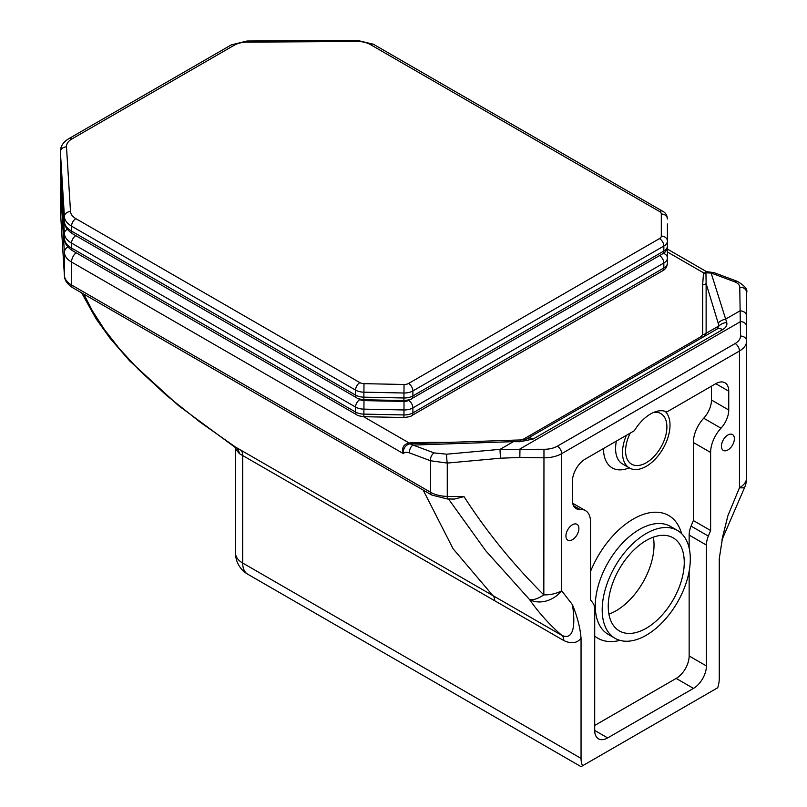 <?xml version="1.0" encoding="UTF-8"?>
<svg xmlns="http://www.w3.org/2000/svg" width="807" height="807" viewBox="0 0 807 807"><rect width="100%" height="100%" fill="white"/><g stroke="black" fill="none" stroke-linecap="round" stroke-linejoin="round"><path stroke-width="1.21" d="M703.563 336.832A4.882 2.825 60 0 1 701.152 336.569L522.179 439.896M703.654 336.781L706.125 333.291A4.882 3.995 0 0 1 702.665 334.461L701.152 336.569M667.419 251.976L703.724 272.937A4.882 3.803 -151 0 0 705.984 272.857L707.194 271.737L706.508 271.656L703.452 273.704A4.882 3.974 9.7 0 0 705.943 273.28L706.125 283.539L719.007 325.846L706.125 333.291L706.125 283.539A4.882 3.995 0 0 1 702.665 284.71L702.665 334.461M448.379 442.387L429.556 442.387L429.556 443.033M429.556 442.387L410.481 442.841L410.723 443.719L514.493 440.128A12.216 2.381 88 0 0 514.503 440.128A12.216 2.381 88 0 0 513.413 441.651L520.122 441.722L533.145 439.018L722.679 329.589C726.088 327.561 727.43 325.181 726.714 322.447L711.128 273.018L734.4 281.704C737.891 283.065 739.686 284.942 739.767 287.322L740.513 336.055A18.329 10.582 180 0 1 735.147 343.53L557.355 446.18A6.113 3.531 60 0 1 561.672 453.655L739.464 351.015A6.113 3.531 -120 0 0 735.147 343.53M707.194 271.727L714.013 272.645A6.113 4.085 110.5 0 0 711.128 273.018L705.984 272.857M409.885 443.8A4.882 1.21 79.5 0 1 409.159 442.993C403.389 444.344 401.483 447.895 403.439 453.655C403.016 448.521 405.164 445.232 409.885 443.8L413.103 445.071A6.113 4.085 110.5 0 0 409.542 452.919L430.565 460.757L447.27 463.067L500.723 458.194L519.829 457.468L543.827 457.791A24.432 14.102 0 0 0 561.672 453.655L561.672 590.764A24.432 19.287 144.6 0 1 529.463 599.45A24.432 10.481 -45.5 0 0 543.827 594.89C513.091 564.355 486.49 531.591 464.025 496.618L454.361 499.069L447.33 498.968L447.27 496.386A24.432 14.102 180 0 1 430.565 492.26L430.565 460.757A6.113 4.085 110.5 0 1 434.136 452.919L413.103 445.071L513.413 441.651L500.108 449.328A6.113 0.565 84.8 0 0 500.723 458.194M718.321 322.871A12.216 10.763 -17.2 0 1 725.453 319.229L739.767 310.967A6.113 5.387 180 0 1 746.626 316.314L746.626 292.659A6.113 5.387 180 0 0 739.767 287.322M726.714 322.447A12.216 10.491 -9.3 0 0 719.007 325.846L716.868 329.155A12.216 7.051 60 0 1 722.679 329.589M721.952 539.913L744.922 486.742A24.432 24.432 0 0 0 746.626 477.784L746.626 326.613A6.113 4.983 180 0 0 740.513 321.62L519.97 448.954L519.829 457.468M746.626 326.613L746.626 316.314M557.355 446.18A18.329 10.582 180 0 1 543.968 449.277L500.108 449.328L446.664 454.19A6.113 0.565 84.8 0 0 447.27 463.067L447.27 496.386L464.025 496.618M714.013 272.645L737.285 281.33A6.113 4.085 110.5 0 0 734.4 281.704M746.626 326.492L746.626 292.659C747.867 289.491 744.75 285.718 737.285 281.33M235.523 447.3L235.705 449.136L239.407 453.655L563.77 640.536C571.225 644.087 576.985 643.32 581.05 638.226C580.193 627.745 577.318 616.558 572.415 604.665C575.058 621.057 575.098 641.262 561.843 635.371L234.655 446.574M581.05 638.226L581.05 758.388L242.675 563.024A24.432 14.102 120 0 0 247.739 574.211L581.05 766.65L582.604 765.752A24.432 14.102 -60 0 1 581.05 758.388M722.053 539.459L727.904 515.713L722.749 536.413L719.259 558.656L719.259 678.596A24.432 14.102 -60 0 1 717.705 687.756L582.604 765.752M715.789 383.698L728.751 391.173A18.329 10.582 120 0 0 724.958 382.79A18.329 10.582 120 0 0 715.789 383.698L666.794 411.984A33.591 19.398 -60 0 0 634.352 430.716L585.347 459.001A18.329 10.582 120 0 0 572.395 481.446L572.385 500.269A18.329 10.582 120 0 0 576.188 508.652A18.329 10.582 120 0 0 580.162 509.489A24.432 14.102 120 0 1 585.458 510.609A24.432 14.102 120 0 1 590.512 521.796L590.512 599.863L592.782 602.809A18.329 10.582 -60 0 1 594.719 609.547L594.709 730.436A18.329 10.582 120 0 0 598.512 738.829A18.329 10.582 120 0 0 607.671 737.921L594.709 730.436M728.751 391.173L728.751 409.996L711.471 400.02L711.471 386.19M689.148 548.024L689.148 535.081A18.329 10.582 -60 0 1 691.074 526.114L693.344 520.545L693.344 442.478A24.432 14.102 -60 0 1 703.704 418.218L720.984 428.194A18.329 10.582 120 0 0 728.751 409.996M720.984 428.194A24.432 14.102 120 0 0 710.624 452.455L710.624 530.522L708.354 536.09L691.074 526.114M689.148 535.081L706.418 545.058A18.329 10.582 -60 0 1 708.354 536.09M706.418 545.058L706.418 665.946L689.148 655.97L689.148 571.205M594.709 725.453L676.185 678.415L693.465 688.391A18.329 10.582 120 0 0 706.418 665.946M693.465 688.391L607.671 737.921M572.415 539.722A9.159 5.286 -60 0 1 567.835 540.176A9.159 5.286 -60 0 1 567.835 529.604A9.159 5.286 -60 0 1 576.995 524.308A9.159 5.286 -60 0 1 578.397 531.652A9.159 5.286 -60 0 1 572.415 539.722M727.904 449.953A9.159 5.286 -60 0 1 723.324 450.407A9.159 5.286 -60 0 1 723.324 439.835A9.159 5.286 -60 0 1 732.484 434.539A9.159 5.286 -60 0 1 733.886 441.883A9.159 5.286 -60 0 1 727.904 449.953M514.503 440.128L520.808 439.956A12.216 1.412 88.9 0 0 520.808 439.956C523.804 439.886 525.982 439.432 527.324 438.584L716.868 329.155L527.324 438.584A12.216 7.051 60 0 1 533.145 439.018M520.808 439.956A12.216 1.412 88.9 0 0 520.122 441.722M235.705 449.136A12.216 9.371 169.1 0 0 235.573 447.714L178.65 405.719L129.665 360.921L109.934 338.103L95.912 318.543L81.668 292.891M239.407 453.655A12.216 9.896 116.8 0 0 235.836 447.3L199.975 422.051L166.817 395.642L138.562 369.525L119.799 349.209L104.486 329.639L92.169 310.453L83.857 294.152M744.922 486.742A24.432 4.993 -158.5 0 1 739.464 487.751L727.904 515.713M588.202 762.514L581.05 766.65L257.857 580.062A24.432 15.182 120 0 1 257.786 580.011M240.748 449.993A12.216 7.051 120 0 1 242.675 455.158L242.675 563.024A24.432 14.102 180 0 1 235.523 553.057L235.523 447.572L235.523 553.057A24.432 24.432 0 0 0 247.739 574.211L257.857 580.062A24.432 14.102 120 0 0 257.917 580.092M676.185 678.415A18.329 10.582 120 0 0 689.148 655.97M703.704 418.218A18.329 10.582 120 0 0 711.471 400.02M646.246 635.25A62.3 35.972 -60 0 1 615.095 638.327A62.3 35.972 -60 0 1 615.095 566.393A62.3 35.972 -60 0 1 677.396 530.421A62.3 35.972 -60 0 1 686.949 580.344A62.3 35.972 -60 0 1 646.246 635.25M653.841 412.327A29.213 16.866 -60 0 1 660.358 413.325A29.213 16.866 -60 0 1 660.852 413.598A29.213 16.866 -60 0 1 660.852 447.33A29.213 16.866 -60 0 1 631.649 464.196A29.213 16.866 -60 0 1 630.227 433.097M646.246 628.26A53.756 31.029 120 0 0 681.36 580.899A53.756 31.029 120 0 0 673.129 537.825A53.756 31.029 120 0 0 619.373 568.854A53.756 31.029 120 0 0 619.373 630.923A53.756 31.029 120 0 0 646.246 628.26M665.069 411.288A33.591 19.398 -60 0 1 661.932 450.447A33.591 19.398 -60 0 1 629.45 467.989A33.591 19.398 -60 0 1 626.393 435.306M710.624 530.522L693.344 520.545M608.912 614.137A53.756 31.029 120 0 0 616.013 610.808A53.756 31.029 120 0 0 653.357 537.159M448.521 498.988L485.774 550.808L529.463 599.45C538.965 612.997 549.759 624.971 561.843 635.371A12.216 7.051 120 0 1 563.77 640.536M494.671 600.64A12.216 7.051 120 0 0 492.744 595.475L453.08 548.75L423.171 490.061M667.419 240.93L667.419 263.021L667.419 240.93A6.113 4.983 180 0 0 667.419 240.93L667.419 235.947A6.113 4.983 0 0 1 667.419 235.947L667.419 235.947A12.216 7.051 0 0 0 667.419 235.937L667.419 263.021A12.216 7.051 180 0 1 663.838 268.005L412.891 412.881A12.216 7.051 180 0 1 403.813 414.939L363.765 414.112A12.216 7.051 180 0 1 355.564 412.054L71.541 248.072A6.113 3.531 120 0 0 72.812 250.876L356.825 414.848A6.113 3.531 -60 0 1 355.564 412.054L355.564 407.061A12.216 7.051 0 0 0 363.765 409.129L403.813 409.956A12.216 7.051 0 0 0 412.891 407.898L663.838 263.021A12.216 7.051 0 0 0 667.419 258.028A6.113 4.983 0 0 0 663.374 253.337M667.419 223.973L667.419 246.064L667.419 223.973A6.113 4.983 180 0 0 667.419 223.973L667.419 246.064A12.216 7.051 180 0 1 663.838 251.048L412.891 395.924A12.216 7.051 180 0 1 403.813 397.982L363.765 397.155A12.216 7.051 180 0 1 355.564 395.097L71.541 231.115A6.113 3.531 120 0 0 72.812 233.919L356.825 397.891A6.113 3.531 -60 0 1 355.564 395.097L355.564 390.104A12.216 7.051 0 0 0 363.765 392.172L403.813 392.999A12.216 7.051 0 0 0 412.891 390.941L663.838 246.064A12.216 7.051 0 0 0 667.419 241.071A6.113 4.983 0 0 0 661.306 236.088A6.113 3.531 180 0 1 659.521 238.579A6.113 3.531 60 0 1 663.838 246.064L663.838 251.048A6.113 3.531 -120 0 1 662.567 253.842L411.631 398.719A6.113 3.531 -120 0 0 412.891 395.924L412.891 390.941A6.113 3.531 60 0 0 408.574 383.456A6.113 3.531 180 0 1 404.035 384.485L403.914 400.565L363.856 399.737L363.987 383.658A6.113 3.531 180 0 1 359.882 382.629A6.113 3.531 120 0 0 355.564 390.104L71.541 226.131A6.113 3.531 -60 0 1 75.868 218.647A18.329 10.582 180 0 1 70.512 211.545L66.497 146.844A18.329 10.582 180 0 1 71.853 138.986L234.242 45.232A18.329 10.582 180 0 1 247.013 42.135L357.219 41.47A18.329 10.582 180 0 1 370.373 44.567L659.521 211.505A6.113 3.531 -60 0 1 662.577 211.202L373.419 44.264A6.113 3.531 120 0 0 370.373 44.567M703.452 273.704L702.665 284.71M410.481 442.841L409.159 442.993L363.594 416.684M76.009 252.722A8.554 4.933 120 0 0 71.541 262.043L403.439 453.655C404.499 452.132 406.536 451.89 409.542 452.919M746.626 341.038L746.626 477.784A24.432 14.102 180 0 1 739.464 487.751L739.464 351.015A24.432 14.102 0 0 0 746.626 341.038A6.113 4.983 180 0 0 740.513 336.055M543.968 449.277L543.827 594.89A24.432 14.102 180 0 0 561.672 590.764L572.415 604.665M446.664 454.19L434.136 452.919M67.859 246.892A8.554 6.981 176.5 0 0 64.399 252.571A24.432 14.102 0 0 0 71.541 262.043L71.541 284.982A6.113 3.531 120 0 0 72.812 287.776L431.826 495.054A6.113 3.531 -60 0 1 430.565 492.26L71.541 284.982A24.432 14.102 180 0 1 64.399 275.51A6.113 4.983 176.5 0 0 64.409 275.762C64.53 280.251 67.334 284.256 72.812 287.776M61.08 185.106A8.554 6.981 176.5 0 0 60.394 187.87L64.399 252.571L64.399 275.51L60.394 210.809A6.113 4.983 176.5 0 0 60.394 211.061A6.113 4.983 176.5 0 0 60.424 211.313M60.374 187.365A24.432 14.102 0 0 0 60.394 187.87L60.394 210.809A24.432 14.102 180 0 1 60.374 210.304L60.374 187.365L60.969 183.34M235.523 447.572L235.523 534.819A24.432 19.953 180 0 0 235.523 534.91M581.05 766.65L247.739 574.211M603.495 448.531A42.146 24.331 120 0 0 629.218 467.848M629.45 467.989L622.54 463.995A33.591 19.398 -60 0 1 616.387 441.086M681.582 533.588A70.855 40.905 120 0 0 640.223 515.592A70.855 40.905 120 0 0 590.512 571.477M594.709 636.077A70.855 40.905 120 0 0 619.927 640.365M615.095 638.327L608.185 634.342A62.3 35.972 -60 0 1 608.185 562.398A62.3 35.972 -60 0 1 670.496 526.426M580.162 509.489L573.474 505.636M710.624 452.455L693.344 442.478M410.541 399.273L408.574 400.413A6.113 3.531 180 0 1 404.035 401.442L363.987 400.615A6.113 3.531 180 0 1 359.882 399.586L357.915 398.446M60.424 174.403A6.113 4.983 176.5 0 1 60.394 174.151A6.113 4.983 176.5 0 1 60.394 173.898L64.409 233.616A24.432 14.102 0 0 0 71.541 243.089L71.541 248.072A24.432 14.102 180 0 1 64.409 238.61A6.113 4.983 176.5 0 0 64.409 238.862C64.53 243.341 67.334 247.345 72.812 250.876M356.825 414.848C357.098 415.454 359.438 416.069 363.856 416.694L363.987 400.615M363.856 416.694L403.914 417.522L404.035 401.442M60.989 166.746A6.113 4.983 -3.5 0 0 60.394 168.915L60.394 173.898A24.432 14.102 180 0 1 60.374 173.394L60.374 168.411A24.432 14.102 0 0 0 60.394 168.915L64.409 233.616A6.113 4.983 -3.5 0 1 67.334 229.299M403.914 417.522C408.927 416.937 411.499 416.321 411.631 415.676A6.113 3.531 -120 0 0 412.891 412.881L412.891 407.898A6.113 3.531 60 0 0 408.574 400.413M411.631 415.676L662.567 270.799A6.113 3.531 -120 0 0 663.838 268.005L663.838 263.021A6.113 3.531 60 0 0 659.581 255.577M667.409 263.153A6.113 4.983 180 0 0 667.419 263.021C667.177 266.754 665.563 269.346 662.567 270.799M75.808 235.644A6.113 3.531 -60 0 0 71.541 243.089L355.564 407.061A6.113 3.531 120 0 1 359.882 399.586M60.424 157.446A6.113 4.983 176.5 0 1 60.404 157.194A6.113 4.983 176.5 0 1 60.394 156.941L64.409 216.659A24.432 14.102 0 0 0 71.541 226.131L71.541 231.115A24.432 14.102 180 0 1 64.409 221.653A6.113 4.983 176.5 0 0 64.409 221.905C64.53 226.384 67.334 230.388 72.812 233.919M66.497 146.844A6.113 4.983 -3.5 0 0 60.394 151.958L60.394 156.941A24.432 14.102 180 0 1 60.374 156.437L60.374 151.454A24.432 14.102 0 0 0 60.394 151.958L64.409 216.659A6.113 4.983 -3.5 0 1 70.512 211.545M667.409 246.196A6.113 4.983 180 0 0 667.419 246.064C667.177 249.797 665.563 252.389 662.567 253.842M71.853 138.986A6.113 3.531 60 0 0 68.797 138.683L231.195 44.93L246.972 41.016L357.188 40.35L357.219 41.47M659.521 211.505A6.113 3.531 180 0 1 661.306 213.996A6.113 4.983 0 0 1 667.419 218.99C667.177 215.247 665.563 212.655 662.577 211.202M246.972 41.016L247.013 42.135M661.306 213.996L661.306 236.088M231.195 44.93A6.113 3.531 60 0 1 234.242 45.232M659.521 238.579L408.574 383.456M404.035 384.485L363.987 383.658M359.882 382.629L75.868 218.647M706.508 271.656L667.419 249.081M670.486 526.426L677.396 530.421M585.458 510.609L572.677 503.235M447.33 498.968L431.826 495.054M60.374 210.304L64.409 275.762M60.374 173.394L64.409 238.862M60.878 164.931L60.374 168.411M363.856 399.737C359.438 399.112 357.098 398.497 356.825 397.891M60.374 156.437L64.409 221.905M411.631 398.719C411.499 399.364 408.927 399.979 403.914 400.565M357.188 40.35L373.419 44.264M68.797 138.683C63.269 142.052 60.454 146.309 60.374 151.454"/></g></svg>
